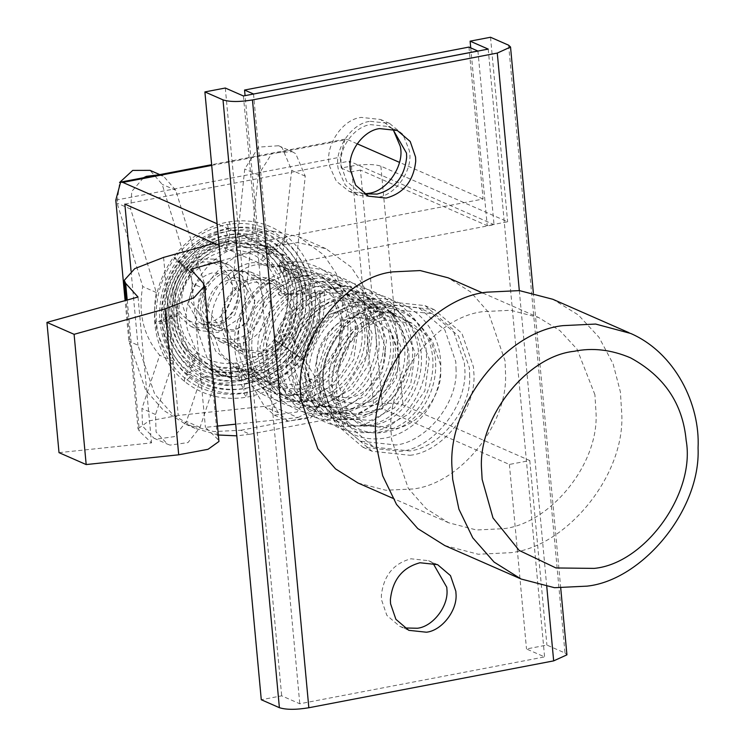 <?xml version="1.0" encoding="UTF-8"?>
<svg xmlns="http://www.w3.org/2000/svg" width="745" height="745" viewBox="0 0 745 745"><rect width="100%" height="100%" fill="white"/><g stroke="black" fill="none" stroke-linecap="round" stroke-linejoin="round"><path stroke-width="0.56" stroke-dasharray="3.73 2.79" d="M281.368 293.698L287.644 294.098L284.99 295.29L280.548 295.56L278.732 294.769L281.368 293.698C280.129 278.23 274.02 265.658 263.05 256.001L267.455 253.226L266.608 257.668C277.587 267.278 283.715 279.822 284.99 295.29M319.335 291.658L324.354 292.17L320.443 293.549L316.336 293.539L315.424 293.027L315.778 292.589L319.335 291.658C320.685 315.889 314.167 337.96 299.788 357.87C304.966 361.278 305.543 361.288 301.539 357.917C286.983 376.756 268.88 388.257 247.219 392.41C225.512 395.707 206.309 390.771 189.602 377.613C173.436 363.774 164.245 345.606 162.019 323.106C160.594 300.514 166.47 279.906 179.657 261.309C193.421 243.224 210.584 232.17 231.136 228.138C251.726 224.925 269.923 229.59 285.717 242.106C300.989 255.274 309.603 272.577 311.54 293.996C312.723 315.507 306.931 335.11 294.163 352.785C280.846 369.967 264.298 380.444 244.518 384.206C224.711 387.176 207.194 382.641 191.977 370.619C177.254 357.972 168.892 341.396 166.889 320.899C165.614 300.319 170.987 281.573 183 264.661C195.535 248.234 211.142 238.204 229.814 234.563C248.513 231.686 265.015 235.942 279.328 247.331C293.167 259.307 300.943 275.007 302.666 294.433C303.69 313.943 298.41 331.693 286.816 347.682C274.728 363.215 259.726 372.658 241.818 376.02C223.891 378.674 208.06 374.539 194.315 363.644C181.035 352.18 173.501 337.206 171.722 318.702C170.596 300.114 175.457 283.212 186.306 267.995C197.621 253.207 211.673 244.192 228.482 240.961C245.301 238.4 260.126 242.255 272.959 252.518C285.363 263.311 292.31 277.429 293.809 294.862C294.694 312.379 289.917 328.284 279.487 342.588C268.61 356.483 255.153 364.91 239.108 367.881C223.053 370.209 208.898 366.475 196.633 356.697C184.779 346.416 178.064 333.015 176.509 316.495C175.531 299.9 179.89 284.832 189.575 271.301C199.669 258.142 212.195 250.143 227.132 247.303C242.088 245.068 255.246 248.523 266.608 257.668L263.441 260.378L262.017 260.331L261.663 259.549L263.05 256.001C251.689 246.8 238.512 243.308 223.509 245.524L224.105 242.218L225.921 243.112L227.132 247.303L226.145 250.823L223.509 245.524C208.507 248.336 195.926 256.336 185.747 269.532L184.024 267.79C194.762 253.719 208.246 245.124 224.496 242.004C240.747 239.527 255.125 243.298 267.641 253.347C279.608 263.786 286.276 277.373 287.644 294.098M283.724 268.964L283.445 272.512L282.541 273.49L280.241 271.106L279.198 266.98L279.477 263.441L280.381 262.464L282.681 264.847L283.724 268.964M383.368 314.325L382.129 317.165L381.589 317.081L378.795 310.674L379.978 306.167L383.321 312.658L383.368 314.325C361.362 319.028 345.261 331.944 335.073 353.055C314.679 394.291 348.213 442.39 388.21 431.346C428.608 424.389 451.265 363.066 423.421 329.42C409.405 312.118 391.321 305.003 369.147 308.085C325.612 313.664 299.741 373.571 324.447 405.839C336.88 422.452 353.391 428.878 373.981 425.097C414.378 418.15 437.036 356.827 409.191 323.181C384.485 286.834 323.47 297.944 306.614 340.567C297.823 362.238 299.024 381.915 310.218 399.599C331.795 434.577 389.588 422.052 403.306 378.05C420.571 335.436 383.815 285.931 340.688 295.597C318.674 300.3 302.582 313.217 292.385 334.328C271.99 375.573 305.524 423.663 345.522 412.618C365.953 407.217 380.471 393.621 389.086 371.811C406.342 329.197 369.585 279.692 326.459 289.358C282.923 294.936 257.053 354.853 281.759 387.111C303.336 422.089 361.129 409.564 374.856 365.562C392.112 322.948 355.365 273.443 312.229 283.119C290.224 287.821 274.123 300.729 263.926 321.849C243.54 363.085 277.075 411.175 317.063 400.13C337.494 394.738 352.012 381.133 360.627 359.323C377.883 316.709 341.135 267.204 298.009 276.879C275.995 281.582 259.893 294.489 249.705 315.601C229.311 356.846 262.845 404.935 302.842 393.891C323.265 388.49 337.792 374.893 346.397 353.083C363.56 310.646 327.232 261.262 284.19 270.565L282.914 273.406L279.198 266.98M278.593 145.741L292.17 151.691L272.121 153.079L258.329 174.963L247.042 281.815L233.464 275.855L244.751 169.003L258.534 147.119L278.593 145.741L282.141 147.724L291.668 170.214L282.187 259.903C291.686 283.836 290.401 308.03 278.351 332.484L304.817 376.653L307.638 395.446L297.134 411.985L274.337 415.17L264.745 406.751L242.106 368.961C228.883 375.648 215.277 378.255 201.29 376.774L186.464 421.428L174.395 436.617L156.534 439.15L153.964 438.218L142.5 426.075L141.941 408.539L159.681 355.216C143.561 336.135 137.918 313.254 142.733 286.555L117.105 203.124L119.563 182.516M233.464 275.855L241.371 294.452L234.815 314.874L220.315 325.267L203.031 324.475L198.477 321.831L188.42 304.593L192.657 283.668L162.159 184.313L150.062 170.354M292.17 151.691L295.718 153.684L305.245 176.174L295.765 265.863C305.264 289.796 303.988 313.98 291.928 338.435L318.394 382.613L321.216 401.406L310.712 417.945L287.924 421.13L278.332 412.711L255.684 374.912C242.46 381.608 228.855 384.215 214.877 382.725L200.042 427.379L187.973 442.577L170.111 445.11L167.541 444.178L156.077 432.035L155.528 414.499L173.259 361.176C157.148 342.095 151.496 319.205 156.32 292.515L130.682 209.084L131.735 191.493L143.524 177.729M247.042 281.815L254.948 300.412L248.392 320.825L233.893 331.227L216.609 330.426L212.055 327.791L202.007 310.553L206.244 289.619L192.657 283.668M158.657 174.833L163.639 176.314L175.745 190.273L206.244 289.619M155.528 414.499L141.941 408.539M173.259 361.176L159.681 355.216M214.877 382.725L201.29 376.774M255.684 374.912L242.106 368.961M278.332 412.711L264.745 406.751M291.928 338.435L278.351 332.484M295.765 265.863L282.187 259.903M258.329 174.963L244.751 169.003M130.682 209.084L117.105 203.124M156.32 292.515L142.733 286.555M594.91 394.71L577.058 349.163L559.886 330.612L538.616 317.519L510.744 310.283L483.533 311.596C435.331 316.457 385.435 380.509 391.172 432.994L391.591 439.662L408.335 488.441L426.084 508.621L448.583 522.748L476.455 529.984L503.667 528.671C549.475 523.744 598.431 465.308 596.084 413.55L594.91 394.71M444.802 545.564L478.253 554.243L510.912 552.669C565.874 546.755 624.617 476.642 621.805 414.527L620.389 391.917L613.088 363.802L598.971 337.262L578.371 314.995L552.846 299.285M358.047 483.021L385.91 490.257L413.13 488.953C458.929 484.017 507.894 425.591 505.538 373.832L505.063 360.887L488.32 312.099L470.579 291.919L448.08 277.792M469.676 376.132L469.369 367.713L458.482 336.004L432.324 313.71L396.517 309.864C365.19 313.021 332.754 354.657 336.479 388.769L336.759 393.099L347.636 424.818L373.794 447.112L409.601 450.958C439.373 447.754 471.203 409.778 469.676 376.132M456.089 370.172L455.782 361.763L444.895 330.044L418.737 307.75L382.93 303.904C351.603 307.07 319.167 348.697 322.902 382.818L323.172 387.149L334.058 418.858L360.217 441.152L396.023 444.998C425.795 441.804 457.616 403.818 456.089 370.172M440.723 371.159L440.481 364.687L432.109 340.297L411.985 323.144L384.448 320.182C360.347 322.613 335.399 354.639 338.267 380.881L338.472 384.215L346.844 408.614L366.968 425.758L394.515 428.72C417.414 426.261 441.897 397.048 440.723 371.159M409.033 357.265L408.791 350.783L400.419 326.394L380.295 309.24L352.757 306.279C328.657 308.719 303.709 340.744 306.577 366.987L306.782 370.312L315.154 394.71L335.278 411.855L362.824 414.816C385.724 412.358 410.206 383.144 409.033 357.265M398.78 357.917L398.594 352.739L391.898 333.229L375.797 319.503L353.763 317.137C334.486 319.084 314.52 344.702 316.821 365.693L316.988 368.365L323.684 387.875L339.785 401.592L361.819 403.967C380.136 401.993 399.72 378.628 398.78 357.917M385.202 351.957L385.007 346.779L378.311 327.269L362.219 313.543L340.176 311.177C320.899 313.124 300.943 338.742 303.234 359.742L303.401 362.405L310.106 381.915L326.198 395.642L348.232 398.007C366.559 396.033 386.143 372.668 385.202 351.957M395.446 351.305L395.213 344.833L386.841 320.434L366.717 303.29L339.171 300.328C315.07 302.759 290.122 334.784 292.99 361.027L293.204 364.361L301.576 388.75L321.7 405.904L349.247 408.865C372.146 406.397 396.619 377.184 395.446 351.305M309.436 313.571L309.194 307.098L300.822 282.7L280.707 265.555L253.16 262.594C229.06 265.024 204.111 297.05 206.98 323.293L207.194 326.627L215.566 351.016L235.69 368.17L263.227 371.131C286.127 368.663 310.609 339.45 309.436 313.571M290.988 314.753L290.839 310.609L285.475 295.001L272.596 284.022L254.976 282.122C239.545 283.687 223.584 304.183 225.418 320.974L225.549 323.106L230.913 338.714L243.792 349.694L261.421 351.593C278.975 346.807 288.837 334.524 290.988 314.753M263.823 302.833L263.674 298.689L258.319 283.081L245.44 272.102L227.812 270.212C212.39 271.767 196.419 292.263 198.254 309.063L198.393 311.187L203.748 326.804L216.627 337.783L234.256 339.673C251.819 334.887 261.672 322.613 263.823 302.833M254.604 303.429L254.492 300.449L241.389 281.34L228.715 279.98C215.435 283.808 208.349 293.12 207.473 307.899L207.566 309.436L220.678 328.545L233.343 329.905C245.971 326.468 253.058 317.64 254.604 303.429M238.307 296.277L238.195 293.297L225.092 274.188L212.418 272.828C199.139 276.656 192.052 285.968 191.176 300.747L191.269 302.284L204.381 321.393L217.046 322.753C229.674 319.316 236.761 310.488 238.307 296.277M214.141 259.111L202.454 259.092C187.032 260.648 171.071 281.144 172.905 297.935L173.036 300.067L178.4 315.684L191.279 326.655L208.898 328.554C226.461 323.768 236.323 311.485 238.474 291.714L238.326 287.57L232.962 271.962L220.082 260.983L214.141 259.111M211.515 263.06C196.084 264.615 180.122 285.112 181.957 301.911L182.097 304.044L187.451 319.652L200.331 330.631L217.959 332.521L240.095 317.938L247.377 291.546L242.023 275.929L229.143 264.959L223.193 263.078L211.515 263.06M232.561 291.183C234.489 274.905 216.544 258.087 201.048 262.631C184.881 267.297 176.258 278.63 175.187 296.631C174.256 312.388 191.921 327.763 206.691 323.414C222.057 319.233 230.68 308.486 232.561 291.183M301.632 291.844C310.544 324.289 279.496 372.109 246.232 375.126L212.623 371.513L189.668 352.888L178.539 325.984C169.627 293.539 200.675 245.72 233.939 242.702L267.548 246.316L290.503 264.941L301.632 291.844M310.693 295.821C319.596 328.266 288.548 376.076 255.284 379.093L221.684 375.48L198.719 356.864L187.591 329.961C178.679 297.506 209.727 249.696 243 246.679L276.6 250.292L299.555 268.908L310.693 295.821M323.293 380.974L323.619 389.914L335.175 423.579L362.945 447.242L400.95 451.33C434.214 447.969 468.642 403.781 464.684 367.564L464.386 362.964L452.839 329.299L425.069 305.636L387.055 301.548C355.458 304.947 321.672 345.261 323.293 380.974M410.011 455.297C443.266 451.945 477.694 407.748 473.736 371.531L473.447 366.94L461.891 333.276L434.121 309.603L396.117 305.515C364.51 308.924 330.724 349.237 332.344 384.951L332.68 393.882L344.227 427.546L371.997 451.219L410.011 455.297M432.901 563.052L428.552 560.678L410.923 558.787C393.36 563.565 383.498 575.848 381.347 595.618L381.505 599.762L386.86 615.379L399.739 626.349L404.433 627.951M392.634 128.904L388.275 126.529L370.647 124.629C355.225 126.184 339.254 146.681 341.089 163.481L341.229 165.614L346.583 181.221L359.463 192.201L364.165 193.793M370.256 121.333L389.533 123.409L402.915 134.379L409.201 150.183C413.913 168.761 396.107 195.6 377.305 197.313L358.019 195.237L345.326 185.198L338.742 170.596C332.708 151.859 350.522 123.139 370.256 121.333M364.547 193.886L349.06 191.307L336.358 181.258L329.774 166.666C323.749 147.929 341.564 119.2 361.288 117.403L380.574 119.479L392.96 129.127M253.514 93.972L269.625 267.632L494.037 224.673L477.927 51.014M240.961 430.256L373.571 404.87C386.45 402.775 396.265 402.794 403.026 404.935L529.779 460.55L509.384 464.452L382.623 408.847L250.013 434.233L240.961 430.256L213.741 431.569L185.877 424.333L163.379 410.216L145.629 390.035L128.885 341.247L125.113 300.608M250.013 434.233L236.798 435.844M218.341 435.006L194.929 428.31L172.43 414.183L154.681 394.003L137.937 345.224L128.885 341.247M468.968 47.084L483.067 199.036L258.645 241.995L245.068 95.649M357.144 143.794L347.254 139.455L345.056 139.147L340.214 157.186L341.219 168.044L351.417 166.088C364.296 163.984 374.12 164.012 380.872 166.154L507.634 221.768L487.23 225.67L360.468 170.065L382.623 408.847M508.621 45.194L565.008 653.011L546.904 645.068L526.501 648.97L544.604 656.913L299.788 703.774L281.685 695.83L261.281 699.741M565.008 653.011L566.926 654.846M529.779 460.55L546.904 645.068M509.384 464.452L526.501 648.97M490.517 37.25L507.634 221.768M225.297 88.022L281.685 695.83M243.401 95.965L299.788 703.774M470.738 47.857L487.23 225.67M488.217 49.096L544.604 656.913M360.468 170.065L350.271 172.011L349.265 161.162L494.037 224.673M341.219 168.044L350.271 172.011M258.645 241.995L217.13 223.779M483.067 199.036L399.469 162.363M131.055 270.966L137.937 345.224M124.853 204.121L349.265 161.162M219.142 245.487L269.625 267.632M253.868 279.561C237.478 281.21 220.511 302.992 222.466 320.834L222.606 323.097L228.296 339.692L241.985 351.351L260.713 353.363C276.283 351.687 292.934 331.823 292.133 314.222L291.975 309.818L286.276 293.232L272.596 281.573L266.282 279.58L253.868 279.561M254.567 277.783C237.217 279.533 219.254 302.591 221.321 321.486C220.12 341.75 242.833 361.511 261.821 355.933C280.148 354.201 298.354 328.843 294.918 309.827C292.962 293.232 283.901 282.56 267.716 277.81L254.567 277.783M270.407 304.696L270.239 300.291L264.549 283.705L250.86 272.037L232.133 270.025C215.752 271.683 198.785 293.456 200.731 311.298L200.88 313.571L206.57 330.156L220.25 341.815L238.987 343.827C254.557 342.16 271.199 322.287 270.407 304.696M319.679 312.909L319.4 305.143L309.352 275.874L285.205 255.293L252.155 251.736C223.23 254.66 193.29 293.083 196.736 324.578L196.987 328.573L207.035 357.842L231.183 378.423L264.233 381.98C291.714 379.028 321.095 343.966 319.679 312.909M297.05 302.982L296.761 295.216L286.713 265.937L262.566 245.356L229.516 241.808C200.601 244.723 170.661 283.156 174.097 314.651L174.358 318.646L184.397 347.915L208.544 368.496L241.603 372.053C269.085 369.092 298.456 334.039 297.05 302.982M340.931 321.467L332.512 296.603L312.388 279.45L284.851 276.488C262.072 278.956 237.655 307.881 238.651 333.713L238.884 340.521L247.256 364.92L267.371 382.064L294.918 385.025C320.173 382.623 345.419 347.878 340.931 321.467M257.686 264.577L285.233 267.539L305.357 284.683L313.766 309.557C318.264 335.958 293.018 370.703 267.753 373.115L240.216 370.153L220.092 353L211.72 328.61L211.487 321.793C210.49 295.97 234.908 267.045 257.686 264.577M163.583 257.407L178.241 415.431L270.78 405.671L297.935 417.591L235.718 424.156M217.512 426.075L205.406 427.351L217.577 439.038L218.946 441.478M59.013 452.643L151.542 442.884L139.371 431.206L138.011 428.757L126.091 300.337M178.241 415.431L148.916 420.934L138.011 428.757M297.935 417.591L339.422 396.61L366.279 356.185L370.591 308.262L363.411 285.531L351.072 266.98L325.9 248.672L297.413 242.544L268.954 247.517L241.799 235.606L270.258 230.624L298.736 236.752L323.917 255.06L336.246 273.62L343.426 296.352L339.115 344.274L312.257 384.69L270.78 405.671M241.799 235.606L214.169 243.308M220.576 261.001L268.954 247.517M190.748 269.317L205.406 427.351M138.011 297.013L151.542 442.884M324.354 292.17C325.816 317.119 319.139 339.897 304.314 360.496L301.539 357.917C296.361 354.518 295.784 354.499 299.788 357.87C284.804 377.24 266.17 389.039 243.876 393.276C221.554 396.638 201.821 391.535 184.667 377.966C168.063 363.718 158.648 345.028 156.403 321.905C154.96 298.68 161.032 277.531 174.609 258.45C188.755 239.89 206.393 228.566 227.495 224.469C248.634 221.2 267.287 226.014 283.472 238.894C299.127 252.425 307.927 270.184 309.883 292.161C311.065 314.222 305.105 334.309 291.993 352.404C278.323 369.995 261.355 380.695 241.091 384.504C220.799 387.521 202.873 382.846 187.321 370.498C172.272 357.535 163.742 340.567 161.74 319.586C160.464 298.531 165.977 279.375 178.288 262.119C191.12 245.338 207.082 235.113 226.154 231.444C245.263 228.529 262.1 232.906 276.684 244.565C290.783 256.811 298.689 272.847 300.403 292.664C301.427 312.565 296.016 330.65 284.171 346.909C271.832 362.722 256.541 372.314 238.307 375.704C220.054 378.367 203.953 374.13 190.003 363.011C176.509 351.333 168.882 336.088 167.113 317.277C165.995 298.391 170.959 281.238 182.004 265.807C193.504 250.814 207.781 241.706 224.822 238.456C241.883 235.895 256.904 239.834 269.876 250.264C282.411 261.225 289.423 275.529 290.904 293.176C291.761 310.898 286.909 326.971 276.33 341.406C265.322 355.421 251.726 363.905 235.532 366.866C219.328 369.175 205.052 365.385 192.722 355.495C180.793 345.112 174.06 331.599 172.533 314.958C171.583 298.261 175.988 283.119 185.747 269.532C183.019 266.906 184.294 267.492 189.575 271.301L191.297 273.033C200.75 260.815 212.362 253.412 226.145 250.823C239.75 248.821 251.708 251.996 262.017 260.331C271.953 269.047 277.512 280.567 278.714 294.89M172.533 314.958L170.065 316.048L172.058 316.811L176.509 316.495L178.986 315.321L172.533 314.958M192.722 355.495L191.53 358.96L191.875 359.593L193.486 359.565L196.633 356.697L197.481 352.599L192.722 355.495M235.532 366.866L238.149 371.774L239.108 367.881L237.767 363.83L236.5 362.964L235.979 363.318L235.532 366.866M276.33 341.406C281.638 345.121 282.681 345.512 279.487 342.588C274.179 338.873 273.136 338.481 276.33 341.406L274.262 339.385C264.019 352.376 251.428 360.235 236.5 362.964C221.74 365.05 208.73 361.595 197.481 352.599C186.632 343.184 180.467 330.752 178.986 315.321C178.102 299.853 182.208 285.763 191.297 273.033M182.004 265.807C179.638 263.432 181.072 264.158 186.306 267.995C188.662 270.37 187.228 269.643 182.004 265.807L180.513 264.279C192.527 248.495 207.632 238.828 225.828 235.299L226.443 235.476L228.482 240.961L227.476 244.118L226.862 243.941L224.822 238.456L225.828 235.299C244.034 232.487 260.163 236.677 274.216 247.889L274.579 248.895L272.959 252.518L268.61 254.892L269.876 250.264L273.033 247.768L274.216 247.889C287.682 259.577 295.216 274.812 296.817 293.614L293.809 294.862L287.896 294.433L290.904 293.176L295.281 292.99L296.817 293.614C297.804 312.295 292.72 329.29 281.554 344.609L279.487 342.588M167.113 317.277L164.952 318.385L165.595 318.86L171.722 318.702L173.883 317.584L171.574 316.876L167.113 317.277M190.003 363.011L189.36 366.819L189.826 367.024L194.315 363.644L194.967 359.826L190.003 363.011M238.307 375.704L239.76 379.596L240.896 380.267L241.51 379.764L241.818 376.02L239.406 371.448L238.307 375.704M284.171 346.909C289.451 350.532 290.336 350.783 286.816 347.682C281.536 344.06 280.651 343.808 284.171 346.909L281.843 344.693C270.323 359.397 256.112 368.319 239.229 371.457C222.513 373.878 207.753 370.004 194.967 359.826C182.618 349.172 175.597 335.092 173.883 317.584C172.84 300.03 177.478 284.013 187.787 269.522C198.505 255.591 211.738 247.126 227.476 244.118L227.476 244.118C243.047 241.78 256.764 245.375 268.61 254.892L268.61 254.892C280.046 264.847 286.471 278.034 287.896 294.433C288.678 310.87 284.143 325.854 274.262 339.385M178.288 262.119C176.267 259.977 177.841 260.825 183 264.661C185.011 266.803 183.438 265.956 178.288 262.119L177.012 260.769C190.292 243.261 207.008 232.542 227.16 228.603L227.905 228.873L229.814 234.563L228.808 237.413L228.063 237.133L226.154 231.444L227.16 228.603C247.321 225.446 265.211 230.056 280.8 242.442L279.328 247.331L276.181 249.612L275.203 249.445L274.858 248.234L276.684 244.565L280.8 242.442C295.765 255.358 304.165 272.26 305.999 293.13L302.666 294.433L298.354 294.554L297.069 293.968L300.403 292.664L305.999 293.13C307.145 313.896 301.52 332.819 289.144 349.899L286.816 347.682M161.74 319.586L159.868 320.722L162.447 321.384L166.889 320.899L168.78 319.847L167.96 319.316L161.74 319.586M187.321 370.498L186.846 374.055L187.479 374.269L191.977 370.619L192.452 367.062L191.819 366.847L187.321 370.498M241.091 384.504L243.643 388.76L244.518 384.206L242.982 380.462L241.967 379.95L241.268 380.611L241.091 384.504M291.993 352.404C297.227 355.914 297.953 356.045 294.163 352.785C288.93 349.275 288.203 349.144 291.993 352.404L289.423 349.992C276.628 366.41 260.806 376.402 241.967 379.95C223.286 382.707 206.784 378.413 192.452 367.062C178.604 355.16 170.717 339.422 168.78 319.847C167.578 300.207 172.747 282.262 184.276 266.012C196.27 250.367 211.114 240.831 228.808 237.413L228.808 237.413C246.344 234.74 261.812 238.754 275.203 249.445L275.203 249.445C288.129 260.648 295.42 275.492 297.069 293.968C298.019 312.49 292.943 329.402 281.843 344.693M174.609 258.45C172.905 256.531 174.591 257.481 179.657 261.309C181.352 263.227 179.666 262.268 174.609 258.45L173.501 257.249C188.057 238.037 206.384 226.247 228.492 221.898L229.358 222.289L231.136 228.138L230.149 230.708L228.37 228.864L227.495 224.469L228.492 221.898C250.618 218.406 270.249 223.435 287.384 236.994L287.7 238.409L285.717 242.106L281.796 244.006L283.472 238.894L286.583 236.808L287.384 236.994C303.848 251.149 313.105 269.699 315.172 292.645L311.54 293.996L306.251 293.502L309.883 292.161L315.172 292.645C316.476 315.507 310.33 336.358 296.733 355.197L294.163 352.785M156.403 321.905L154.746 322.911L155.742 323.479L162.019 323.106L163.677 322.11L160.818 321.365L156.403 321.905M184.667 377.966L184.332 381.291L185.123 381.505L189.602 377.613L190.115 374.493L187.647 374.67L184.667 377.966M243.876 393.276L246.446 397.234L247.219 392.41L245.608 388.825L244.705 388.443L243.941 389.253L243.876 393.276M320.443 293.549C321.775 317.081 315.48 338.537 301.539 357.917M189.575 271.301C192.303 273.927 191.027 273.34 185.747 269.532M186.306 267.995L187.787 269.522M183 264.661L184.276 266.012M179.657 261.309L180.765 262.501C194.035 245.142 210.5 234.545 230.149 230.708L230.149 230.708C249.64 227.7 266.859 232.133 281.796 244.006L281.796 244.006C296.221 256.448 304.37 272.949 306.251 293.502C307.35 314.111 301.744 332.95 289.423 349.992M315.424 293.027C316.681 315.731 310.544 336.489 297.013 355.3L299.788 357.87M378.795 310.674C356.175 315.517 339.636 328.806 329.178 350.541C308.244 392.978 342.784 442.465 383.964 431.122C425.572 423.998 448.918 360.934 420.329 326.347C405.932 308.56 387.344 301.25 364.566 304.435C319.829 310.19 293.26 371.839 318.72 405.047C331.534 422.145 348.539 428.757 369.744 424.883C411.342 417.749 434.689 354.695 406.099 320.108C380.723 282.737 318.013 294.191 300.719 338.053C291.705 360.347 292.962 380.602 304.491 398.798C326.729 434.801 386.227 421.931 400.382 376.7C418.187 332.885 380.425 281.983 336.107 291.947C313.487 296.799 296.948 310.088 286.49 331.814C265.555 374.251 300.095 423.747 341.285 412.404C362.321 406.863 377.277 392.876 386.161 370.451C403.958 326.636 366.195 275.743 321.877 285.708C277.14 291.463 250.581 353.111 276.032 386.32C298.27 422.313 357.768 409.452 371.932 364.212C389.728 320.397 351.966 269.494 307.648 279.468C285.037 284.311 268.498 297.6 258.031 319.335C237.106 361.772 271.646 411.259 312.826 399.916C333.862 394.375 348.828 380.397 357.702 357.972C375.499 314.157 337.746 263.255 293.428 273.219C270.808 278.071 254.269 291.36 243.811 313.086C222.876 355.533 257.416 405.019 298.596 393.677C319.633 388.136 334.598 374.148 343.473 351.733C361.167 308.095 323.851 257.323 279.617 266.906L280.846 262.398L283.798 266.831L284.19 270.565M200.042 427.379L186.464 421.428M318.394 382.613L304.817 376.653M305.245 176.174L291.668 170.214M175.745 190.273L162.159 184.313M115.792 200.144L340.214 157.186M211.71 165.399L347.254 139.455M351.417 166.088L373.571 404.87M380.872 166.154L403.026 404.935M519.312 290.597L546.774 586.678M203.106 282.97L217.577 439.038M127.209 300.021L139.371 431.206M281.554 344.609C270.007 359.472 255.544 368.524 238.149 371.774C220.744 374.353 205.322 370.293 191.865 359.593C178.986 348.455 171.713 333.965 170.056 316.131C168.985 298.419 173.641 282.308 184.024 267.79M289.144 349.899C276.33 366.484 260.247 376.597 240.896 380.267C221.535 383.181 204.353 378.702 189.36 366.829C174.973 354.452 166.843 338.304 164.952 318.385C163.723 298.587 168.91 280.548 180.513 264.279M296.733 355.197C282.644 373.487 264.95 384.681 243.643 388.76C222.317 392.01 203.385 387.111 186.846 374.055C170.968 360.44 161.963 342.644 159.849 320.648C158.462 298.754 164.179 278.798 177.012 260.769M304.314 360.496C288.958 380.499 269.643 392.755 246.39 397.243C223.109 400.838 202.417 395.521 184.332 381.291C166.954 366.438 157.093 346.974 154.746 322.911C153.2 298.922 159.449 277.038 173.501 257.249M297.013 355.3C282.932 373.431 265.499 384.476 244.705 388.443C224.068 391.535 205.806 386.813 189.938 374.288C174.6 361.157 165.846 343.762 163.677 322.11C162.317 300.384 168.016 280.511 180.765 262.501M390.296 311.838L372.612 304.807L353.642 304.686L330.594 314.194L312.555 332.959L302.572 366.149L311.55 396.88L331.311 412.516L356.641 414.146L380.146 401.751L396.48 378.162L400.754 346.453L389.318 317.789L367.145 301.082L339.403 298.447L316.355 307.955L298.317 326.729L288.343 359.919L297.32 390.641L317.081 406.267L342.421 407.906L365.916 395.502L382.26 371.904L386.525 340.204L375.089 311.54L352.916 294.843L325.174 292.208L302.125 301.716L284.087 320.49L274.113 353.679L283.1 384.401L302.852 400.028L328.191 401.667L351.696 389.253L368.03 365.655L372.295 333.956L360.859 305.301L338.696 288.594L310.944 285.959L287.896 295.476L269.858 314.25L259.884 347.44L268.871 378.153L288.632 393.788L313.962 395.427L337.466 383.014L353.8 359.416L358.066 327.716L346.639 299.062L324.466 282.355L296.724 279.72L273.666 289.237L255.628 308.011L245.654 341.201L254.641 371.913L274.402 387.549L299.732 389.179L323.237 376.774L339.571 353.167L343.836 321.467L332.41 292.813L310.442 276.19L282.532 273.471M280.381 262.473L280.846 262.398M382.129 317.165L354.424 330.156L335.799 355.589L331.311 385.342L341.21 411.007L360.701 425.339L385.081 426.634L408.539 414.276L424.883 390.762L429.213 359.006L417.787 330.277L395.623 313.571L367.881 310.926L344.842 320.415L326.804 339.161L316.802 372.37L325.779 403.12L345.531 418.755L370.861 420.394L394.356 407.999L410.691 384.439L414.984 352.711L403.548 324.028L396.182 316.206M280.837 262.398C300.673 259.335 318.227 264.382 333.518 277.54C353.689 297.711 359.835 322.455 351.957 351.798C341.433 388.387 300.673 411.575 269.411 397.625C257.155 392.41 247.889 383.88 241.622 372.034C226.145 343.417 236.593 301.623 265.509 281.293C283.109 268.824 301.902 264.987 321.868 269.755C339.059 274.681 352.003 284.786 360.682 300.067C380.099 333.089 366.624 380.965 334.226 399.236C318.003 408.53 301.492 410.206 284.702 404.284C272.419 399.367 263.041 391.134 256.55 379.568C240.02 350.867 250.46 307.713 280.195 287.197C297.786 274.942 316.504 271.227 336.358 276.069C353.54 281.07 366.447 291.248 375.061 306.595C394.412 339.841 380.537 387.847 347.859 405.829C331.674 414.872 315.265 416.399 298.615 410.402C286.331 405.401 276.982 397.066 270.556 385.416C254.399 356.781 264.754 314.167 294.117 293.66C329.076 267.632 375.191 282.988 389.188 312.649C408.605 345.773 394.943 393.751 362.387 411.892C346.183 421.065 329.718 422.666 313.002 416.706C300.719 411.752 291.351 403.464 284.897 391.861C268.479 363.085 279.04 319.987 308.83 299.555C326.403 287.374 345.093 283.715 364.901 288.576C382.092 293.604 394.98 303.811 403.576 319.186C430.07 362.508 394.431 427.36 348.138 426.466C334.356 426.745 322.222 422.48 311.727 413.661C294.666 398.016 288.427 377.38 292.999 351.752C298.81 319.335 331.423 291.481 363.364 292.673C380.63 293.074 395.344 299.341 407.487 311.475C448.509 347.887 418.401 432.826 363.029 432.687C331.627 431.485 312.686 414.732 306.204 382.427C297.041 332.689 354.052 282.42 400.288 303.364C414.592 309.361 425.348 319.111 432.547 332.615C448.909 362.377 440.025 403.501 414.015 424.343C398.156 436.989 381.077 441.413 362.787 437.604C349.293 434.26 338.584 426.904 330.65 415.533C302.787 378.879 331.329 312.695 379.978 306.167M153.964 438.218L167.541 444.178M274.337 415.17L287.924 421.13M216.609 330.426L203.031 324.475M159.784 174.619L163.639 176.314M482.76 293.008L538.616 317.519M448.583 522.748L392.727 498.237M432.324 313.71L418.737 307.75M373.794 447.112L360.217 441.152M411.985 323.144L380.295 309.24M366.968 425.758L335.278 411.855M375.797 319.503L362.219 313.543M339.785 401.592L326.198 395.642M366.717 303.29L280.707 265.555M321.7 405.904L235.69 368.17M272.596 284.022L245.44 272.102M243.792 349.694L216.627 337.783M241.389 281.34L225.092 274.188M220.678 328.545L204.381 321.393M220.082 260.983L229.143 264.959M200.331 330.631L191.279 326.655M221.684 375.48L212.623 371.513M276.6 250.292L267.548 246.316M362.945 447.242L371.997 451.219M434.121 309.603L425.069 305.636M399.739 626.349L408.791 630.326M437.604 564.654L428.552 560.678M388.275 126.529L397.327 130.496M368.514 196.168L359.463 192.201M389.533 123.409L380.574 119.479M349.06 191.307L358.019 195.237M185.877 424.333L194.929 428.31M345.056 139.147L211.645 164.692M560.734 588.122L533.346 292.85M250.86 272.037L272.596 281.573M241.985 351.351L220.25 341.815M285.205 255.293L262.566 245.356M231.183 378.423L208.544 368.496M312.388 279.45L285.233 267.539M240.216 370.153L267.371 382.064M325.9 248.672L298.736 236.752"/><path stroke-width="1.12" d="M119.563 182.516L132.731 170.4L150.062 170.354L159.784 174.619M143.524 177.729L146.309 176.351L158.657 174.833M629.106 332.745L552.846 299.285L519.405 290.606L486.746 292.18C428.906 298.019 369.026 374.875 375.908 437.864L376.421 445.855L382.66 475.738L396.508 504.402L417.805 528.615L444.802 545.564L521.072 579.014L554.513 587.703L587.172 586.129C642.134 580.215 700.887 510.092 698.065 447.987C700.281 404.321 675.184 352.925 630.736 333.471L595.665 324.056L563.006 325.63C506.06 331.497 446.488 406.258 452.113 469.024L452.681 479.314L458.92 509.189L472.777 537.853L494.065 562.065L521.072 579.014M482.76 293.008L448.08 277.792L420.208 270.565L392.988 271.869C344.795 276.74 294.89 340.791 300.626 393.276L301.054 399.935L317.798 448.723L335.539 468.903L358.047 483.021L392.727 498.237M594.212 568.388C645.133 563.583 695.69 493.153 686.145 440.323C682.765 403.66 664.223 376.16 630.521 357.842C611.319 349.675 592.499 347.496 574.069 351.314C526.622 356.194 476.977 418.494 481.661 470.803L482.136 479.38L493.004 517.961L519.135 550.406L555.956 567.96L594.212 568.388M404.433 627.951L417.368 628.249C432.789 626.694 448.76 606.197 446.925 589.397L446.786 587.265L432.901 563.052M426.419 632.216C441.841 630.661 457.812 610.164 455.977 593.374L455.838 591.241L450.483 575.624L437.604 564.654L419.975 562.754C402.412 567.541 392.559 579.824 390.399 599.595L390.557 603.739L395.912 619.346L408.791 630.326L426.419 632.216M364.165 193.793L377.091 194.091C394.654 189.305 404.507 177.031 406.658 157.26L406.509 153.116L392.634 128.904M379.699 128.606C364.277 130.161 348.306 150.658 350.141 167.448L350.28 169.581L355.635 185.198L368.514 196.168L386.143 198.068C403.706 193.281 413.559 180.998 415.719 161.227L415.561 157.083L410.206 141.475L397.327 130.496L379.699 128.606M392.96 129.127L400.233 146.253C404.945 164.822 387.149 191.67 368.337 193.383L364.547 193.886M245.068 95.649L244.556 90.043L468.968 47.084L477.936 51.07M477.927 51.014L253.524 94.028M236.798 435.844L218.341 435.006M217.13 223.779L122.832 182.413L120.634 182.106L115.792 200.144L125.113 300.608M533.346 292.85L510.539 47.028L508.621 45.194L490.517 37.25L470.114 41.152L488.217 49.096L243.401 95.965L225.297 88.022L204.894 91.924L261.281 699.741L279.384 707.685C286.145 709.827 295.961 709.855 308.84 707.75L553.665 660.88L566.926 654.846L560.734 588.122M510.539 47.028L497.278 53.072L519.312 290.597M204.894 91.924L223.006 99.867C229.758 102.018 239.583 102.037 252.462 99.932L497.278 53.072M470.114 41.152L470.738 47.857M399.469 162.363L357.144 143.794M219.142 245.487L124.853 204.121L131.055 270.966M253.514 93.972L244.556 90.043M235.718 424.156L217.512 426.075M178.707 454.804L208.041 449.3L218.946 441.478L204.521 285.996L193.979 297.721L165.176 308.924L178.707 454.804L86.178 464.563L59.013 452.643L46.935 322.399L138.011 297.013L125.663 283.361L124.238 280.334L134.789 268.6L163.583 257.407L214.169 243.308M165.176 308.924L74.1 334.319L46.935 322.399M220.576 261.001L190.748 269.317L203.106 282.97L204.521 285.996M74.1 334.319L86.178 464.563M122.832 182.413L211.71 165.399M546.774 586.678L553.665 660.88M252.462 99.932L308.84 707.75M223.006 99.867L279.384 707.685M125.663 283.361L127.209 300.021M396.182 316.206L390.296 311.838M211.645 164.692L120.634 182.106M126.091 300.337L124.238 280.334"/></g></svg>
